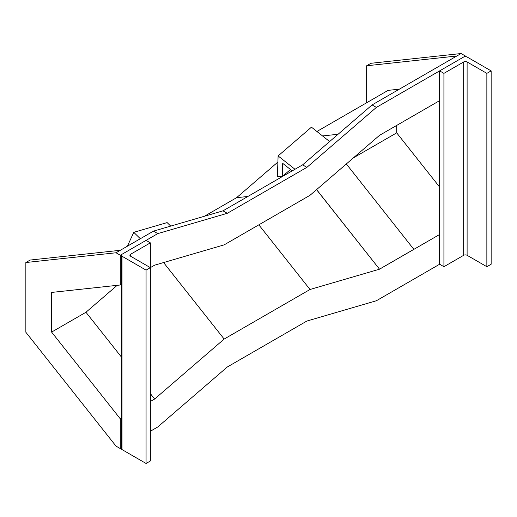 <?xml version="1.0" encoding="UTF-8"?>
<svg xmlns="http://www.w3.org/2000/svg" width="517" height="517" viewBox="0 0 517 517"><rect width="100%" height="100%" fill="white"/><g stroke="black" fill="none" stroke-linecap="round" stroke-linejoin="round"><path stroke-width="0.78" d="M465.39 56.592L465.39 56.01L461.093 53.535L370.935 63.294L366.643 65.775L366.643 102.767M116.015 252.768L120.306 255.243L120.306 284.99L51.61 292.428L51.61 332.088L120.306 418.848L120.306 448.594L116.015 446.113L25.85 332.244L25.85 262.526L116.015 252.768L120.306 250.286L30.141 260.051L25.85 262.526M439.631 187.083L396.694 132.856L396.694 125.418M366.643 65.775L456.802 56.01L372.091 104.919L376.382 107.4L306.885 167.353L302.594 164.878L372.091 104.919M316.908 131.48L388.105 90.372L399.408 89.15M461.093 53.535L456.802 56.01M465.39 56.01L376.382 107.4M222.995 210.833L227.286 213.308L157.788 233.606L153.497 231.125L222.995 210.833L302.594 164.878M227.286 213.308L306.885 167.353M157.788 233.606L120.306 255.243M153.497 231.125L120.306 250.286M439.631 70.887L443.922 73.362L463.671 61.962A2.43 1.402 180 0 1 467.109 61.962L486.859 73.362L491.15 70.887L467.109 57.006A2.43 1.402 0 0 0 463.671 57.006L439.631 70.887L439.631 264.232L376.382 300.745L306.885 321.044L227.286 366.999L157.788 426.952L150.357 431.243M121.314 448.013L120.306 448.594M439.631 100.634L379.523 135.331L310.019 195.29L224.152 244.864L154.654 265.163L150.357 267.638L150.357 460.99L146.065 463.465L122.025 449.583A2.43 1.402 0 0 1 121.314 448.594L121.314 255.243A2.43 1.402 0 0 0 122.025 256.238L146.065 270.12L146.065 463.465M121.314 284.408L120.306 284.99M439.631 234.485L379.523 269.189L310.019 289.488L224.152 339.062L154.654 399.014L150.357 401.496M121.314 418.266L120.306 418.848M117.172 285.332L85.958 312.262L121.314 356.911M150.357 393.592L154.654 399.014M85.958 312.262L51.61 332.088M163.572 262.558L224.152 339.062M258.836 224.843L310.019 289.488M316.546 189.661L379.523 269.189L316.546 189.661M396.694 132.856L353.454 157.821M322.556 135.945L338.073 134.265M277.894 162.047L236.579 197.688L247.882 196.466M236.579 197.688L204.422 216.255M346.338 163.96L413.865 249.362L379.523 269.189L316.604 189.61M413.91 249.297L379.562 269.131M486.859 73.362L486.859 266.714L491.15 264.232L491.15 70.887M439.631 264.232L443.922 266.714L463.671 255.308A2.43 1.402 180 0 1 467.109 255.308L486.859 266.714M443.922 73.362L443.922 266.714M150.357 242.854L150.357 267.638L130.607 256.238A2.43 1.402 180 0 1 129.896 255.243A2.43 1.402 180 0 1 130.607 254.254L150.357 242.854L146.065 240.373L122.025 254.254A2.43 1.402 0 0 0 121.314 255.243M146.065 270.12L150.357 267.638M329.639 141.548L311.447 127.169L278.107 155.934L277.39 176.517L282.25 176.581L290.47 169.492M282.25 176.581L282.709 163.359L292.215 170.868M278.107 155.934L294.981 169.272M127.389 246.202L133.774 232.327L167.12 222.588L170.707 226.097M133.774 232.327L140.32 238.731M463.671 61.962L463.671 255.308M467.109 61.962L467.109 255.308M122.025 256.238L122.025 449.583M130.607 254.254L130.607 256.238"/></g></svg>
